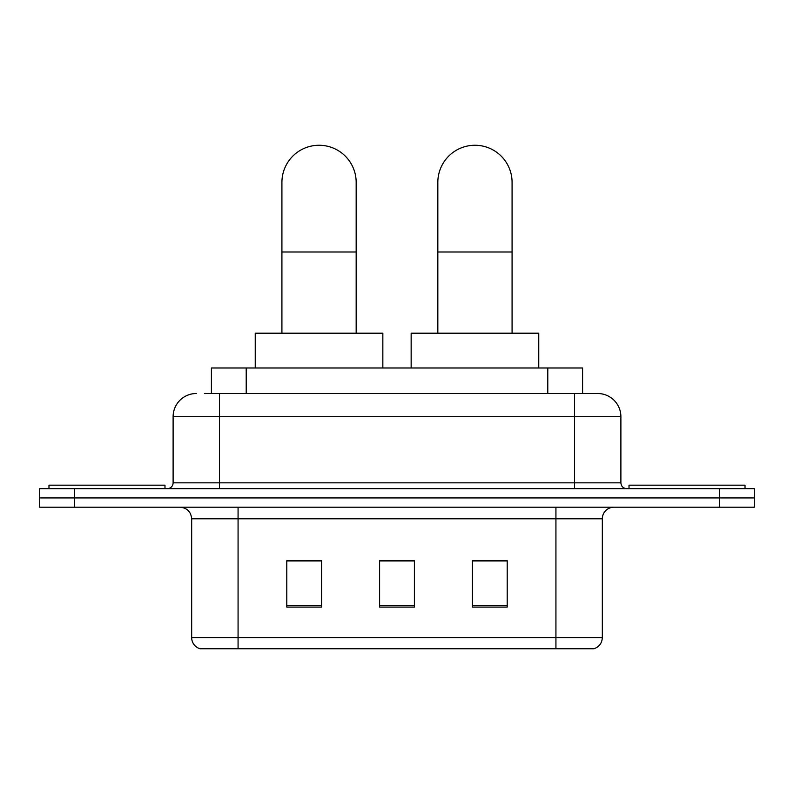 <?xml version="1.0" encoding="UTF-8"?>
<svg xmlns="http://www.w3.org/2000/svg" width="794" height="794" viewBox="0 0 794 794"><rect width="100%" height="100%" fill="white"/><g stroke="black" fill="none" stroke-linecap="round" stroke-linejoin="round"><path stroke-width="1.19" d="M211.412 393.516L211.412 367.999L582.588 367.999L582.588 393.516M204.961 393.516L597.336 393.516M204.435 393.516L219.511 393.516L219.511 416.721L173.112 416.721L173.112 482.841A5.796 5.796 0 0 1 167.306 488.647M196.307 393.516A23.205 23.205 0 0 0 173.112 416.721M597.693 393.516A23.205 23.205 0 0 1 620.888 416.721L620.888 482.841C621.236 486.365 623.171 488.3 626.694 488.647M74.497 488.647L39.7 488.647L39.7 497.927L74.497 497.927L39.7 497.927L39.7 507.207L74.497 507.207L74.497 497.927L719.503 497.927L74.497 497.927L74.497 488.647L719.503 488.647L719.503 497.927L754.3 497.927L719.503 497.927L719.503 507.207L74.497 507.207M719.503 507.207L754.3 507.207L754.3 488.647L719.503 488.647M602.328 637.602C602.011 643.16 599.222 646.872 593.981 648.738L555.929 648.738L555.929 637.602L602.328 637.602L602.328 518.81A11.602 11.602 0 0 1 613.931 507.207M191.672 637.602L238.071 637.602L238.071 648.738L555.929 648.738L200.019 648.738A11.602 11.602 0 0 1 191.672 637.602L191.672 518.81C190.977 511.763 187.116 507.892 180.069 507.207M507.207 607.082L507.207 560.683L472.4 560.683L472.4 607.082L507.207 607.082M321.6 607.082L321.6 560.683L286.793 560.683L286.793 607.082L321.6 607.082M414.399 607.082L414.399 560.683L379.601 560.683L379.601 607.082L414.399 607.082M414.399 560.921L379.601 560.921M321.6 560.921L286.793 560.921M507.207 560.921L472.4 560.921M164.983 488.647L164.983 485.164L48.98 485.164L48.98 488.647M281.92 333.192L281.92 182.392A37.12 37.12 0 0 1 319.039 145.262A37.12 37.12 0 0 1 356.169 182.392A37.12 37.12 0 0 0 319.039 145.262M356.169 333.192L356.169 182.392M382.847 367.999L382.847 333.192L255.241 333.192L255.241 367.999M437.831 333.192L437.831 182.392A37.12 37.12 0 0 1 474.961 145.262A37.12 37.12 0 0 1 512.08 182.392A37.12 37.12 0 0 0 474.961 145.262M512.08 333.192L512.08 182.392M538.759 367.999L538.759 333.192L411.153 333.192L411.153 367.999M745.02 488.647L745.02 485.164L629.017 485.164L629.017 488.647M246.209 393.516L246.209 367.999M547.791 393.516L547.791 367.999M219.511 488.647L219.511 482.841L620.888 482.841M173.112 482.841L219.511 482.841L219.511 416.721L574.489 416.721L574.489 488.647M620.888 416.721L574.489 416.721L574.489 393.516M555.929 507.207L555.929 518.81L191.672 518.81M602.328 518.81L555.929 518.81L555.929 637.602L238.071 637.602L238.071 507.207M414.399 605.475L379.601 605.475M321.6 605.475L286.793 605.475M507.207 605.475L472.4 605.475M281.92 251.996L356.169 251.996M437.831 251.996L512.08 251.996"/></g></svg>
